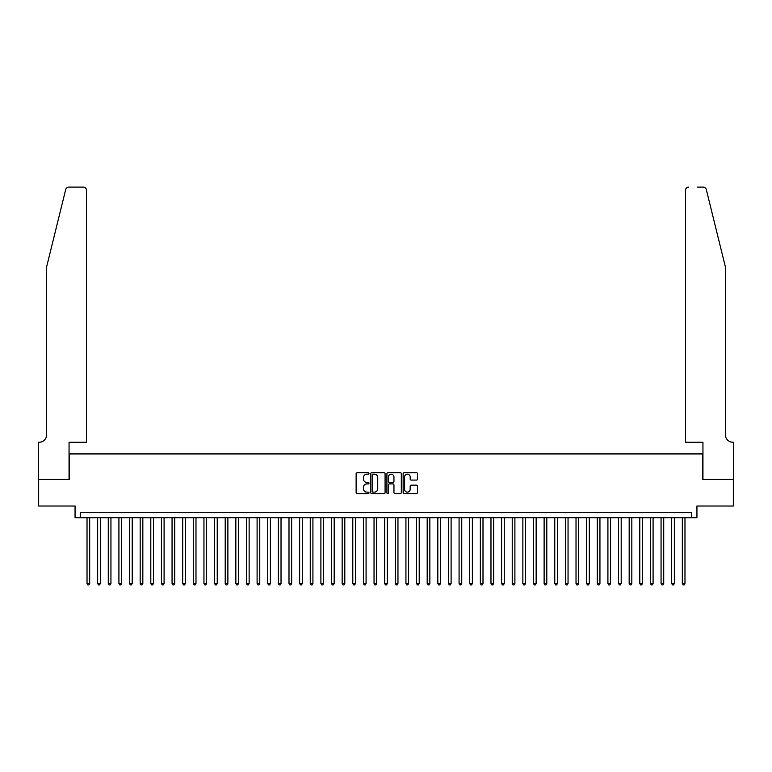 <?xml version="1.0" encoding="UTF-8"?>
<svg xmlns="http://www.w3.org/2000/svg" width="772" height="772" viewBox="0 0 772 772"><rect width="100%" height="100%" fill="white"/><g stroke="black" fill="none" stroke-linecap="round" stroke-linejoin="round"><path stroke-width="1.16" d="M368.997 473.458A0.733 0.733 0 0 0 368.263 472.725L357.175 472.725A1.042 1.042 0 0 0 356.133 473.767L356.133 492.555A1.042 1.042 0 0 0 357.175 493.597L368.263 493.597A0.733 0.733 0 0 0 368.997 492.864A0.733 0.733 0 0 0 368.263 492.131L366.825 492.131A3.339 3.339 0 0 1 363.487 488.792L363.487 487.228A3.339 3.339 0 0 1 366.825 483.89L368.263 483.89A0.733 0.733 0 0 0 368.997 483.166A0.733 0.733 0 0 0 368.263 482.432L366.825 482.432A3.339 3.339 0 0 1 363.487 479.094L363.487 477.53A3.339 3.339 0 0 1 366.825 474.191L368.263 474.191A0.733 0.733 0 0 0 368.997 473.458M416.494 480.087A1.042 1.042 0 0 0 417.536 479.036L417.536 473.767A1.042 1.042 0 0 0 416.494 472.725L404.181 472.725A1.042 1.042 0 0 0 403.138 473.767L403.138 492.555A1.042 1.042 0 0 0 404.181 493.597L416.494 493.597A1.042 1.042 0 0 0 417.536 492.555L417.536 486.186A1.042 1.042 0 0 0 416.494 485.144L411.225 485.144A1.042 1.042 0 0 0 410.183 486.186L410.183 489.342A2.789 2.789 0 0 1 407.394 492.131A2.789 2.789 0 0 1 404.596 489.342L404.596 476.98A2.789 2.789 0 0 1 407.394 474.191A2.789 2.789 0 0 1 410.183 476.98L410.183 479.036A1.042 1.042 0 0 0 411.225 480.087L416.494 480.087M691.625 517.713L696.942 517.713L696.942 506.017L733.342 506.017L733.342 479.441L702.781 479.441L702.781 453.926L69.219 453.926L69.219 479.441L38.658 479.441L38.658 506.017L75.058 506.017L75.058 517.713L691.625 517.713L691.625 512.396L80.375 512.396L80.375 517.713M385.083 473.767A1.042 1.042 0 0 0 384.041 472.725L371.728 472.725A1.042 1.042 0 0 0 370.685 473.767L370.685 492.555A1.042 1.042 0 0 0 371.728 493.597L384.041 493.597A1.042 1.042 0 0 0 385.083 492.555L385.083 473.767M387.959 472.725L400.272 472.725A1.042 1.042 0 0 1 401.315 473.767L401.315 492.555A1.042 1.042 0 0 1 400.272 493.597L395.003 493.597A1.042 1.042 0 0 1 393.952 492.555L393.952 484.932A1.042 1.042 0 0 0 392.909 483.89L389.416 483.89A1.042 1.042 0 0 0 388.374 484.932L388.374 492.864A0.733 0.733 0 0 1 387.64 493.597A0.733 0.733 0 0 1 386.917 492.864L386.917 473.767A1.042 1.042 0 0 1 387.959 472.725M372.876 474.191A0.733 0.733 0 0 0 372.152 474.915L372.152 491.407A0.733 0.733 0 0 0 372.876 492.131L374.391 492.131A3.339 3.339 0 0 0 377.73 488.792L377.73 477.53A3.339 3.339 0 0 0 374.391 474.191L372.876 474.191M393.952 477.028A2.789 2.789 0 0 0 391.163 474.24A2.789 2.789 0 0 0 388.374 477.028L388.374 481.39A1.042 1.042 0 0 0 389.416 482.432L392.909 482.432A1.042 1.042 0 0 0 393.952 481.39L393.952 477.028M87.024 517.713L87.024 583.516L89.677 583.516L89.677 517.713M89.677 583.516L88.886 584.896L87.815 584.896L87.024 583.516M65.697 189.536C66.508 187.779 66.508 187.779 65.697 189.536L46.629 266.832L46.629 434.79A7.44 7.44 0 0 1 39.189 442.231L38.6 442.231L38.6 479.441L69.055 479.441L69.055 442.231L86.493 442.231L86.493 190.298A3.184 3.184 0 0 0 83.299 187.104L68.795 187.104A3.184 3.184 0 0 0 65.697 189.536M74.479 187.104L83.299 187.104C85.219 187.306 86.29 188.368 86.493 190.298L86.493 442.231M46.629 434.79A7.44 7.44 0 0 1 39.189 442.231M719.523 243.132L706.303 189.536L725.371 266.832L725.371 434.79A7.44 7.44 0 0 0 732.811 442.231L733.4 442.231L733.4 479.441L702.945 479.441L702.945 442.231L685.507 442.231L685.507 190.298L685.507 442.231M697.521 187.104L703.205 187.104A3.184 3.184 0 0 1 706.303 189.536M688.701 187.104A3.184 3.184 0 0 0 685.507 190.298C685.71 188.368 686.781 187.306 688.701 187.104M725.371 434.79A7.44 7.44 0 0 0 732.811 442.231M97.648 517.713L97.648 583.516L100.312 583.516L100.312 517.713M100.312 583.516L99.511 584.896L98.449 584.896L97.648 583.516M108.283 517.713L108.283 583.516L110.936 583.516L110.936 517.713M110.936 583.516L110.145 584.896L109.084 584.896L108.283 583.516M118.917 517.713L118.917 583.516L121.571 583.516L121.571 517.713M121.571 583.516L120.77 584.896L119.708 584.896L118.917 583.516M129.542 517.713L129.542 583.516L132.205 583.516L132.205 517.713M132.205 583.516L131.404 584.896L130.343 584.896L129.542 583.516M140.176 517.713L140.176 583.516L142.83 583.516L142.83 517.713M142.83 583.516L142.029 584.896L140.967 584.896L140.176 583.516M150.801 517.713L150.801 583.516L153.464 583.516L153.464 517.713M153.464 583.516L152.663 584.896L151.601 584.896L150.801 583.516M161.435 517.713L161.435 583.516L164.089 583.516L164.089 517.713M164.089 583.516L163.297 584.896L162.236 584.896L161.435 583.516M172.06 517.713L172.06 583.516L174.723 583.516L174.723 517.713M174.723 583.516L173.922 584.896L172.86 584.896L172.06 583.516M182.694 517.713L182.694 583.516L185.348 583.516L185.348 517.713M185.348 583.516L184.556 584.896L183.495 584.896L182.694 583.516M193.328 517.713L193.328 583.516L195.982 583.516L195.982 517.713M195.982 583.516L195.181 584.896L194.119 584.896L193.328 583.516M203.953 517.713L203.953 583.516L206.616 583.516L206.616 517.713M206.616 583.516L205.815 584.896L204.754 584.896L203.953 583.516M214.587 517.713L214.587 583.516L217.241 583.516L217.241 517.713M217.241 583.516L216.45 584.896L215.378 584.896L214.587 583.516M225.212 517.713L225.212 583.516L227.875 583.516L227.875 517.713M227.875 583.516L227.074 584.896L226.013 584.896L225.212 583.516M235.846 517.713L235.846 583.516L238.5 583.516L238.5 517.713M238.5 583.516L237.708 584.896L236.647 584.896L235.846 583.516M246.48 517.713L246.48 583.516L249.134 583.516L249.134 517.713M249.134 583.516L248.333 584.896L247.272 584.896L246.48 583.516M257.105 517.713L257.105 583.516L259.768 583.516L259.768 517.713M259.768 583.516L258.967 584.896L257.906 584.896L257.105 583.516M267.739 517.713L267.739 583.516L270.393 583.516L270.393 517.713M270.393 583.516L269.602 584.896L268.531 584.896L267.739 583.516M278.364 517.713L278.364 583.516L281.027 583.516L281.027 517.713M281.027 583.516L280.226 584.896L279.165 584.896L278.364 583.516M288.998 517.713L288.998 583.516L291.652 583.516L291.652 517.713M291.652 583.516L290.861 584.896L289.799 584.896L288.998 583.516M299.632 517.713L299.632 583.516L302.286 583.516L302.286 517.713M302.286 583.516L301.485 584.896L300.424 584.896L299.632 583.516M310.257 517.713L310.257 583.516L312.921 583.516L312.921 517.713M312.921 583.516L312.12 584.896L311.058 584.896L310.257 583.516M320.891 517.713L320.891 583.516L323.545 583.516L323.545 517.713M323.545 583.516L322.754 584.896L321.683 584.896L320.891 583.516M331.516 517.713L331.516 583.516L334.18 583.516L334.18 517.713M334.18 583.516L333.379 584.896L332.317 584.896L331.516 583.516M342.15 517.713L342.15 583.516L344.804 583.516L344.804 517.713M344.804 583.516L344.013 584.896L342.951 584.896L342.15 583.516M352.785 517.713L352.785 583.516L355.438 583.516L355.438 517.713M355.438 583.516L354.637 584.896L353.576 584.896L352.785 583.516M363.409 517.713L363.409 583.516L366.073 583.516L366.073 517.713M366.073 583.516L365.272 584.896L364.21 584.896L363.409 583.516M374.044 517.713L374.044 583.516L376.697 583.516L376.697 517.713M376.697 583.516L375.896 584.896L374.835 584.896L374.044 583.516M384.668 517.713L384.668 583.516L387.332 583.516L387.332 517.713M387.332 583.516L386.531 584.896L385.469 584.896L384.668 583.516M395.303 517.713L395.303 583.516L397.956 583.516L397.956 517.713M397.956 583.516L397.165 584.896L396.104 584.896L395.303 583.516M405.927 517.713L405.927 583.516L408.591 583.516L408.591 517.713M408.591 583.516L407.79 584.896L406.728 584.896L405.927 583.516M416.562 517.713L416.562 583.516L419.215 583.516L419.215 517.713M419.215 583.516L418.424 584.896L417.363 584.896L416.562 583.516M427.196 517.713L427.196 583.516L429.85 583.516L429.85 517.713M429.85 583.516L429.049 584.896L427.987 584.896L427.196 583.516M437.82 517.713L437.82 583.516L440.484 583.516L440.484 517.713M440.484 583.516L439.683 584.896L438.621 584.896L437.82 583.516M448.455 517.713L448.455 583.516L451.109 583.516L451.109 517.713M451.109 583.516L450.317 584.896L449.246 584.896L448.455 583.516M459.079 517.713L459.079 583.516L461.743 583.516L461.743 517.713M461.743 583.516L460.942 584.896L459.88 584.896L459.079 583.516M469.714 517.713L469.714 583.516L472.368 583.516L472.368 517.713M472.368 583.516L471.576 584.896L470.515 584.896L469.714 583.516M480.348 517.713L480.348 583.516L483.002 583.516L483.002 517.713M483.002 583.516L482.201 584.896L481.139 584.896L480.348 583.516M490.973 517.713L490.973 583.516L493.636 583.516L493.636 517.713M493.636 583.516L492.835 584.896L491.774 584.896L490.973 583.516M501.607 517.713L501.607 583.516L504.261 583.516L504.261 517.713M504.261 583.516L503.469 584.896L502.398 584.896L501.607 583.516M512.232 517.713L512.232 583.516L514.895 583.516L514.895 517.713M514.895 583.516L514.094 584.896L513.033 584.896L512.232 583.516M522.866 517.713L522.866 583.516L525.52 583.516L525.52 517.713M525.52 583.516L524.728 584.896L523.667 584.896L522.866 583.516M533.5 517.713L533.5 583.516L536.154 583.516L536.154 517.713M536.154 583.516L535.353 584.896L534.292 584.896L533.5 583.516M544.125 517.713L544.125 583.516L546.788 583.516L546.788 517.713M546.788 583.516L545.987 584.896L544.926 584.896L544.125 583.516M554.759 517.713L554.759 583.516L557.413 583.516L557.413 517.713M557.413 583.516L556.622 584.896L555.551 584.896L554.759 583.516M565.384 517.713L565.384 583.516L568.047 583.516L568.047 517.713M568.047 583.516L567.246 584.896L566.185 584.896L565.384 583.516M576.018 517.713L576.018 583.516L578.672 583.516L578.672 517.713M578.672 583.516L577.881 584.896L576.819 584.896L576.018 583.516M586.652 517.713L586.652 583.516L589.306 583.516L589.306 517.713M589.306 583.516L588.505 584.896L587.444 584.896L586.652 583.516M597.277 517.713L597.277 583.516L599.941 583.516L599.941 517.713M599.941 583.516L599.14 584.896L598.078 584.896L597.277 583.516M607.911 517.713L607.911 583.516L610.565 583.516L610.565 517.713M610.565 583.516L609.764 584.896L608.703 584.896L607.911 583.516M618.536 517.713L618.536 583.516L621.199 583.516L621.199 517.713M621.199 583.516L620.399 584.896L619.337 584.896L618.536 583.516M629.17 517.713L629.17 583.516L631.824 583.516L631.824 517.713M631.824 583.516L631.033 584.896L629.971 584.896L629.17 583.516M639.795 517.713L639.795 583.516L642.458 583.516L642.458 517.713M642.458 583.516L641.657 584.896L640.596 584.896L639.795 583.516M650.429 517.713L650.429 583.516L653.083 583.516L653.083 517.713M653.083 583.516L652.292 584.896L651.23 584.896L650.429 583.516M661.064 517.713L661.064 583.516L663.717 583.516L663.717 517.713M663.717 583.516L662.916 584.896L661.855 584.896L661.064 583.516M671.688 517.713L671.688 583.516L674.352 583.516L674.352 517.713M674.352 583.516L673.551 584.896L672.489 584.896L671.688 583.516M682.323 517.713L682.323 583.516L684.976 583.516L684.976 517.713M684.976 583.516L684.185 584.896L683.114 584.896L682.323 583.516"/></g></svg>
